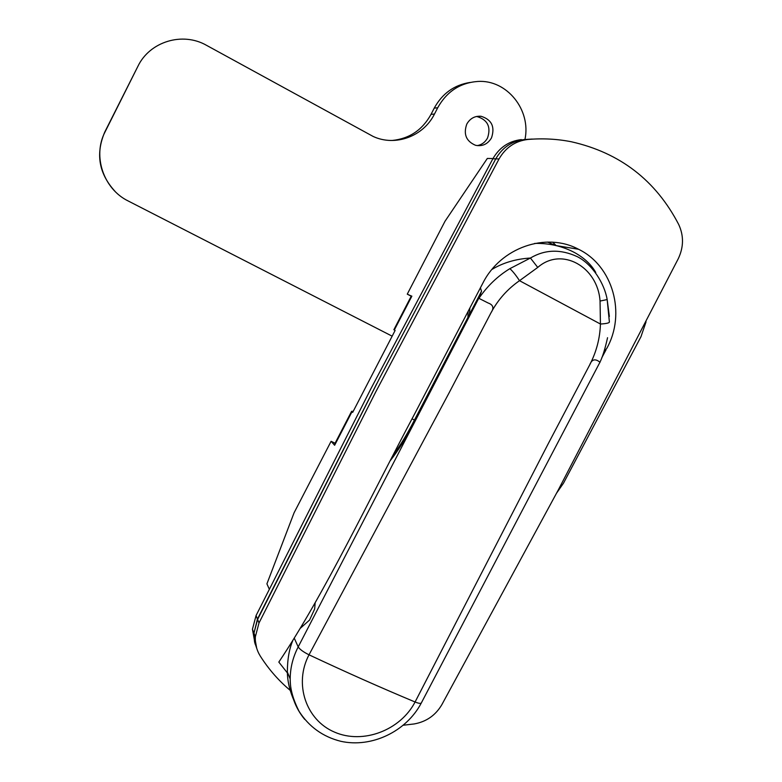 <?xml version="1.0" encoding="UTF-8"?>
<svg xmlns="http://www.w3.org/2000/svg" width="782" height="782" viewBox="0 0 782 782"><rect width="100%" height="100%" fill="white"/><g stroke="black" fill="none" stroke-linecap="round" stroke-linejoin="round"><path stroke-width="1.17" d="M288.059 673.761L278.822 662.09C324.686 593.782 369.603 498.417 414.871 413.453L482.973 282.908C500.783 247.542 546.061 231.804 578.543 249.263C613.029 265.909 626.343 313.787 606.656 348.625L604.154 351.128M468.095 311.432L467.959 317.345M403.404 725.217L414.245 723.937C426.376 721.737 435.584 715.305 441.869 704.641L558.407 489.737L678.238 258.774C683.742 247.171 683.898 235.744 678.717 224.512C655.775 180.378 620.018 152.803 571.456 141.786C557.273 138.971 542.757 138.199 527.899 139.46C515.299 140.975 505.68 147.466 499.033 158.951L375.673 392.046L258.998 622.98L255.343 636.802C255.02 643.821 256.672 650.262 260.308 656.118C268.881 669.627 279.282 681.396 291.481 691.415M532.249 139.059L524.39 139.548C511.907 141.043 502.357 147.485 495.749 158.893L380.13 377.139L257.601 619.403L253.974 633.127L256.672 648.122M601.769 357.833L605.952 349.945M556.129 245.577L552.727 242.205M574.878 247.532L576.178 248.871M555.601 245.46L547.517 242.068M480.422 287.825L481.526 291.217L478.926 298.333C487.362 285.987 497.684 276.085 509.893 268.646L530.421 258.031C515.856 258.94 503.031 262.742 491.966 269.428M530.421 258.031C544.956 249.419 560.567 248.969 577.272 256.652C592.658 264.355 604.594 284.022 607.164 299.565L609.393 322.067C609.139 323.025 606.158 323.68 600.439 324.031L600.048 301.06C597.731 266.584 561.574 246.398 537.752 267.424L530.421 258.031M595.776 272.498C591.29 264.57 584.271 257.952 574.711 252.645C562.532 246.154 549.189 243.075 534.663 243.427M609.364 316.475L607.164 299.565L600.048 301.06M477.45 299.115L481.526 291.217M304.726 719.401C295.205 707.857 290.357 694.367 290.19 678.952L290.19 678.923C290.259 667.818 292.927 657.144 298.196 646.9L478.809 298.157M427.705 396.454L412.691 425.281C405.555 438.898 398.126 450.637 390.384 460.51M315.136 602.932L314.657 608.992L309.525 620.087L300.298 628.298M294.335 701.386C289.819 691.288 287.493 681.513 287.356 672.051C287.385 659.392 289.223 648.845 292.869 640.409M537.752 267.424L519.512 280.689C507.498 289.047 498.017 299.702 491.067 312.644L449.034 392.965L309.017 654.808C293.67 683.791 305.948 720.066 334.53 732.118C362.907 744.572 400.335 730.398 415.086 701.992L548.426 443.345L589.823 364.637C596.431 351.802 599.97 338.264 600.439 324.031L519.512 280.689C516.042 275.352 512.836 271.344 509.893 268.646M491.067 312.644C494.224 308 493.227 304.785 488.095 302.986L478.926 298.333M600.097 362.164C600.263 362.956 593.421 355.116 589.823 364.637M376.738 383.669L257.444 619.08L253.749 633.987L254.57 641.993L256.779 648.454M521.359 139.597C508.935 141.053 499.434 147.436 492.856 158.766L371.079 388.371L256.066 615.561L252.449 629.217L255.118 644.094M411.332 296.016L407.266 294.159L411.224 296.222M353.229 411.322L351.617 411.303L352.672 412.388L395.115 330.454L393.874 329.711M351.988 411.743L334.628 445.271L331.099 441.292L294.081 512.787L266.916 583.841L269.223 589.012M407.266 294.159L445.007 221.267L487.333 158.443L492.983 158.55M334.628 445.271L334.481 444.391M331.099 441.292L335.087 443.228M477.196 145.628C481.761 144.778 485.211 142.236 487.538 138.003C491.174 126.997 487.704 119.861 477.118 116.596L476.297 116.518M466.815 124.045C463.227 134.152 466.131 141.239 475.515 145.286C482.406 146.625 487.743 144.162 491.507 137.876C495.182 126.762 491.683 119.558 481.008 116.264C474.811 115.834 470.08 118.424 466.815 124.045M524.947 139.499C531.32 109.998 506.883 79.432 477.753 81.455C460.09 82.814 446.747 91.582 437.715 107.74L434.489 114.016C423.453 136.4 395.35 146.791 373.17 136.459L206.565 45.356C182.656 31.544 149.665 41.505 137.867 66.392L105.081 131.855C92.325 156.048 103.595 189.068 128.219 200.994L392.153 336.172M556.667 493.012L563.47 483.217L640.957 336.739L646.049 321.852M470.05 82.442C454.215 84.945 442.27 93.508 434.225 108.151L431.019 114.377C422.329 130.056 409.328 138.756 392.007 140.486M137.867 66.392L104.768 132.041C95.414 153.966 98.874 173.78 115.159 191.502M258.998 622.98L257.601 619.403M527.899 139.46L524.39 139.548M499.033 158.951L495.749 158.893M412.065 418.859L414.46 420.051M469.865 308.049L469.454 314.472M599.999 362.144L421.488 702.647C421.136 703.79 419.005 703.575 415.086 701.992C381.108 687.798 345.752 672.08 309.017 654.808C303.318 651.963 299.711 649.324 298.196 646.9L294.257 638.18M412.202 424.372L412.691 425.281M257.444 619.08L256.066 615.561M495.788 158.814L492.856 158.766M411.87 296.143L394.323 330.014M437.715 107.74L434.225 108.151M434.489 114.016L431.019 114.377M255.343 636.802L253.974 633.127M556.09 245.577L578.543 249.263M290.19 678.952L287.356 672.051M481.184 291.94L412.046 424.665C405.32 437.275 399.182 447.138 393.639 454.244M600.009 362.086C602.521 357.11 605.033 348.987 607.555 337.707M290.19 678.923C290.014 688.492 292.976 699.294 299.076 711.317C309.027 726.81 322.937 736.81 340.825 741.307C371.548 748.12 406.132 731.678 421.215 703.174M253.798 632.833L252.449 629.217M351.617 411.303L334.285 444.772M411.371 295.938L393.864 329.75M481.008 116.264L477.118 116.596"/></g></svg>
